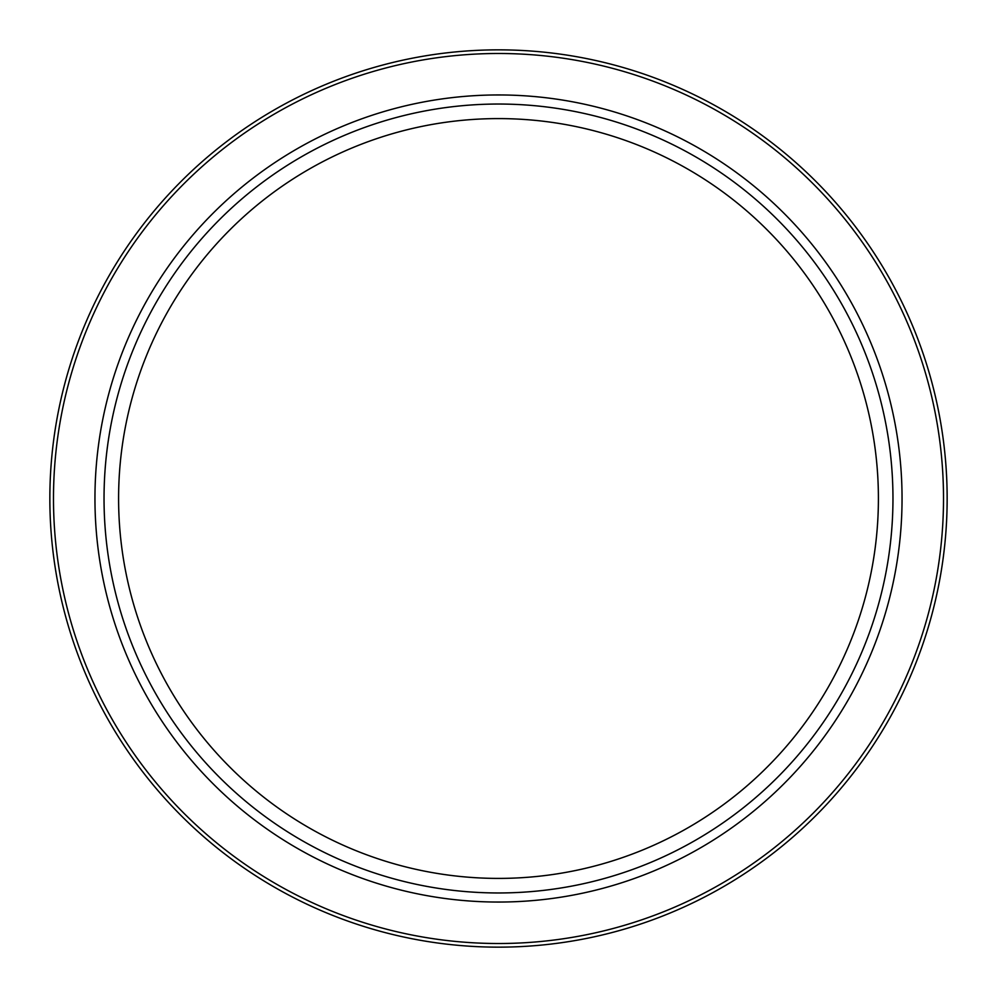 <?xml version="1.0" encoding="UTF-8"?>
<svg xmlns="http://www.w3.org/2000/svg" width="997" height="997" viewBox="0 0 997 997"><rect width="100%" height="100%" fill="white"/><g stroke="black" fill="none" stroke-linecap="round" stroke-linejoin="round"><path stroke-width="1.5" d="M947.15 498.5A448.65 448.65 0 0 1 498.5 947.15A448.65 448.65 0 0 1 49.85 498.5A448.65 448.65 0 0 1 498.5 49.85A448.65 448.65 0 0 1 947.15 498.5A448.65 448.65 0 0 0 498.5 49.85A448.65 448.65 0 0 0 49.85 498.5M892.963 498.5A394.463 394.463 0 0 1 498.5 892.963A394.463 394.463 0 0 1 104.037 498.5A394.463 394.463 0 0 1 498.5 104.037A394.463 394.463 0 0 1 892.963 498.5M118.593 498.5A379.907 379.907 0 0 1 498.5 118.593A379.907 379.907 0 0 1 878.407 498.5A379.907 379.907 0 0 1 498.5 878.407A379.907 379.907 0 0 1 118.593 498.5M943.511 498.5A445.011 445.011 0 0 1 498.5 943.511A445.011 445.011 0 0 1 53.489 498.5A445.011 445.011 0 0 1 498.5 53.489A445.011 445.011 0 0 1 943.511 498.5M902.048 498.5A403.548 403.548 0 0 1 498.5 902.048A403.548 403.548 0 0 1 94.952 498.5A403.548 403.548 0 0 1 498.5 94.952A403.548 403.548 0 0 1 902.048 498.5"/></g></svg>
